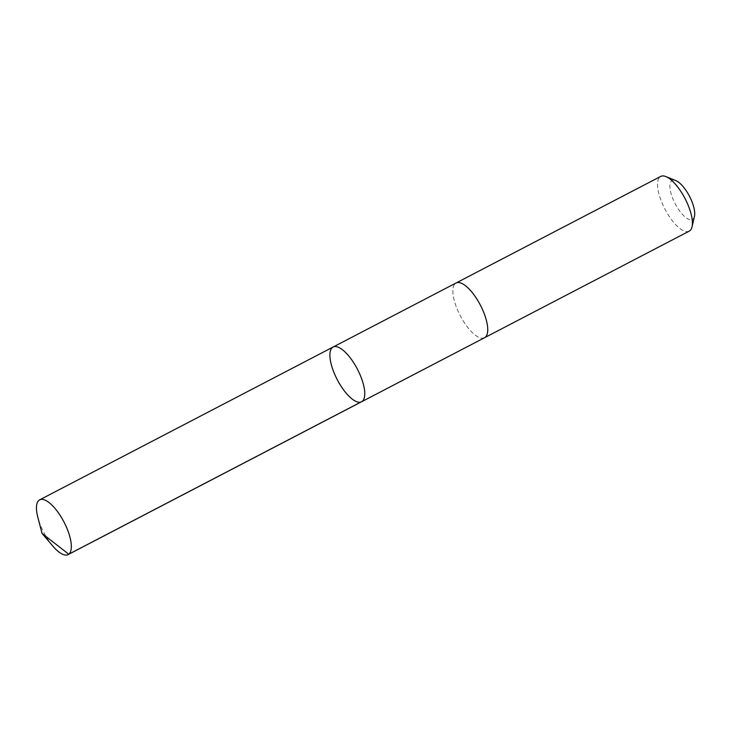 <?xml version="1.0" encoding="UTF-8"?>
<svg xmlns="http://www.w3.org/2000/svg" width="731" height="731" viewBox="0 0 731 731"><rect width="100%" height="100%" fill="white"/><g stroke="black" fill="none" stroke-linecap="round" stroke-linejoin="round"><path stroke-width="0.55" stroke-dasharray="3.65 2.74" d="M333.08 347.042A30.848 11.358 -117.5 0 0 337.256 379.654A30.848 11.358 -117.5 0 0 361.58 401.767M52.879 546.13A30.848 11.358 62.5 0 1 43.915 532.643A30.848 11.358 62.5 0 1 37.82 517.219M484.543 337.722A30.848 11.358 62.5 0 1 460.311 315.783A30.848 11.358 62.5 0 1 456.043 283.007M484.361 337.823A30.848 11.358 62.5 0 1 460.311 315.783A30.848 11.358 62.5 0 1 455.861 283.107M689.214 231.142A30.848 11.358 62.5 0 1 664.982 209.194A30.848 11.358 62.5 0 1 660.714 176.418M694.45 216.349A21.948 8.078 62.5 0 1 675.206 203.812A21.948 8.078 62.5 0 1 675.837 180.603"/><path stroke-width="1.1" d="M455.861 283.107A30.848 11.358 62.5 0 1 456.043 283.007A30.848 11.358 62.5 0 1 480.276 304.946A30.848 11.358 62.5 0 1 484.543 337.722L361.58 401.767A30.848 11.358 -117.5 0 0 357.313 368.991A30.848 11.358 -117.5 0 0 333.08 347.042A30.848 11.358 -117.5 0 0 337.256 379.654A30.848 11.358 -117.5 0 0 361.58 401.767A30.848 11.358 -117.5 0 0 357.313 368.991A30.848 11.358 -117.5 0 0 333.08 347.042L39.648 499.858A30.848 11.358 62.5 0 1 63.88 521.806A30.848 11.358 62.5 0 1 68.147 554.582A30.848 11.358 62.5 0 1 52.879 546.13L42.032 533.402L37.82 517.219A30.848 11.358 62.5 0 1 39.648 499.858M333.08 347.042L456.043 283.007A30.848 11.358 62.5 0 1 480.368 305.119A30.848 11.358 62.5 0 1 484.543 337.731A30.848 11.358 62.5 0 1 484.361 337.823M456.043 283.007L660.714 176.418A30.848 11.358 62.5 0 1 665.859 176.573A30.848 11.358 62.5 0 1 685.029 198.53A30.848 11.358 62.5 0 1 692.038 226.829A30.848 11.358 62.5 0 1 689.214 231.142L484.543 337.731M665.859 176.573L675.837 180.603A21.948 8.078 62.5 0 1 689.47 196.219A21.948 8.078 62.5 0 1 694.45 216.349L692.038 226.829M362.165 401.392L68.741 554.217L42.032 533.402M361.58 401.767L68.147 554.582"/></g></svg>
